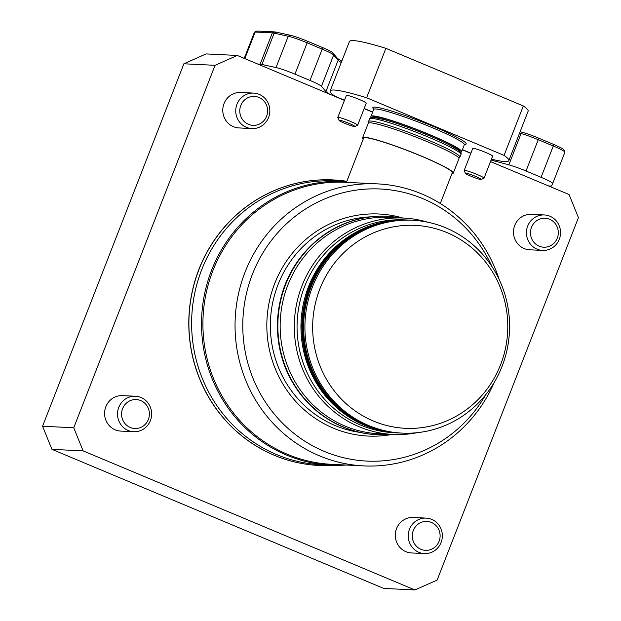 <?xml version="1.0" encoding="UTF-8"?>
<svg xmlns="http://www.w3.org/2000/svg" width="621" height="621" viewBox="0 0 621 621"><rect width="100%" height="100%" fill="white"/><g stroke="black" fill="none" stroke-linecap="round" stroke-linejoin="round"><path stroke-width="0.93" d="M485.7 394.762A136.209 130.806 -87.2 0 1 315.072 447.089A136.209 130.806 -87.2 0 1 252.413 274.241A136.209 130.806 -87.2 0 1 370.116 188.9A136.209 130.806 -87.2 0 1 491.987 266.619M346.254 465.044A142.069 136.426 -87.2 0 1 331.001 465.183L321.104 464.702A142.069 136.426 -87.2 0 1 201.67 269.817A142.069 136.426 -87.2 0 1 335.03 180.905L344.927 181.386A142.069 136.426 -87.2 0 1 346.704 181.487M494.169 382.552A141.184 135.572 -87.2 0 1 363.704 465.897A141.184 135.572 -87.2 0 1 245.023 272.239A141.184 135.572 -87.2 0 1 377.545 183.878A141.184 135.572 -87.2 0 1 499.222 279.605M331.001 465.183A142.069 136.426 -87.2 0 1 201.701 316.601A142.069 136.426 -87.2 0 1 344.927 181.386M363.704 465.897L331.575 464.322A141.184 135.572 -87.2 0 1 203.083 316.671A141.184 135.572 -87.2 0 1 345.416 182.302L355.491 182.799M440.289 203.494L452.282 172.739A47.592 4.37 -158.7 0 0 415.433 153.729A47.592 4.37 -158.7 0 0 365.598 137.707A47.592 4.37 -158.7 0 0 363.595 138.165L346.433 182.349M335.022 465.323A142.954 137.28 -87.2 0 1 319.194 465.494A142.954 137.28 -87.2 0 1 274.49 455.34A142.954 137.28 -87.2 0 1 199.015 269.398A142.954 137.28 -87.2 0 1 333.205 179.927A142.954 137.28 -87.2 0 1 346.782 181.301M319.14 465.494A142.954 137.28 -87.2 0 1 319.078 465.486A142.954 137.28 -87.2 0 1 274.381 455.333A142.954 137.28 -87.2 0 1 192.06 292.258A142.954 137.28 -87.2 0 1 333.097 179.919A142.954 137.28 -87.2 0 1 333.151 179.919M398.581 432.938A106.548 102.318 -87.2 0 1 398.061 432.915L394.172 432.728A106.548 102.318 -87.2 0 1 304.6 286.568A106.548 102.318 -87.2 0 1 404.62 219.881L408.509 220.067A106.548 102.318 -87.2 0 1 409.022 220.098M417.328 432.666A108.326 104.025 -87.2 0 1 393.023 434.444A108.326 104.025 -87.2 0 1 301.961 285.854A108.326 104.025 -87.2 0 1 403.65 218.056A108.326 104.025 -87.2 0 1 427.659 222.202M398.061 432.915A106.548 102.318 -87.2 0 1 308.49 286.755A106.548 102.318 -87.2 0 1 408.509 220.067M393.023 434.444L378.872 433.753A108.326 104.025 -87.2 0 1 287.81 285.155A108.326 104.025 -87.2 0 1 389.491 217.358L403.65 218.056M133.709 431.727L120.769 431.09A17.761 17.054 -87.2 0 1 104.607 412.515A17.761 17.054 -87.2 0 1 122.508 395.616L135.456 396.252A17.761 17.054 92.8 0 0 117.548 413.151A17.761 17.054 92.8 0 0 133.709 431.727A17.761 17.054 92.8 0 0 151.229 417.77A17.761 17.054 92.8 0 0 141.006 397.51A17.761 17.054 92.8 0 0 135.456 396.252M424.422 553.583L411.475 552.946A17.761 17.054 -87.2 0 1 395.313 534.37A17.761 17.054 -87.2 0 1 413.213 517.472L426.161 518.108A17.761 17.054 92.8 0 0 408.253 535.007A17.761 17.054 92.8 0 0 424.422 553.583A17.761 17.054 92.8 0 0 441.935 539.626A17.761 17.054 92.8 0 0 431.711 519.366A17.761 17.054 92.8 0 0 426.161 518.108M490.505 161.6L569.061 194.536L578.438 217.629L437.122 580.099L414.898 589.95L83.113 450.877L73.736 427.776L215.06 65.314L237.276 55.455L344.445 100.385M364.108 108.621L372.584 112.176M462.366 149.808L470.842 153.364M542.614 250.426L529.666 249.789A17.761 17.054 -87.2 0 1 513.505 231.222A17.761 17.054 -87.2 0 1 531.405 214.315L544.353 214.951A17.761 17.054 92.8 0 0 526.453 231.858A17.761 17.054 92.8 0 0 542.614 250.426A17.761 17.054 92.8 0 0 560.134 236.469A17.761 17.054 92.8 0 0 549.911 216.217A17.761 17.054 92.8 0 0 544.353 214.951M251.909 128.57L238.961 127.934A17.761 17.054 -87.2 0 1 222.799 109.366A17.761 17.054 -87.2 0 1 240.7 92.459L253.647 93.096A17.761 17.054 92.8 0 0 235.747 110.002A17.761 17.054 92.8 0 0 251.909 128.57A17.761 17.054 92.8 0 0 269.429 114.621A17.761 17.054 92.8 0 0 259.198 94.361A17.761 17.054 92.8 0 0 253.647 93.096M391.385 215.355A145.617 139.841 -87.2 0 1 392.557 216.535M414.898 589.95L383.724 588.421L51.939 449.348L42.562 426.247L183.878 63.784L206.102 53.926L237.276 55.455M51.939 449.348L83.113 450.877M42.562 426.247L73.736 427.776M183.878 63.784L215.06 65.314M431.44 522.447A14.493 13.918 92.8 0 0 412.414 537.933A14.493 13.918 92.8 0 0 434.747 547.287A14.493 13.918 92.8 0 0 431.44 522.447M549.639 219.291A14.493 13.918 92.8 0 0 530.606 234.777A14.493 13.918 92.8 0 0 552.938 244.138A14.493 13.918 92.8 0 0 549.639 219.291M140.734 400.592A14.493 13.918 92.8 0 0 121.708 416.078A14.493 13.918 92.8 0 0 144.041 425.432A14.493 13.918 92.8 0 0 140.734 400.592M258.926 97.435A14.493 13.918 92.8 0 0 239.9 112.921A14.493 13.918 92.8 0 0 262.233 122.283A14.493 13.918 92.8 0 0 258.926 97.435M520.111 131.737L522.929 132.498A15.983 1.467 21.3 0 1 538.391 138.025L553.435 144.336A15.983 1.467 21.3 0 1 563.86 149.77L564.869 152.052A17.761 1.63 -158.7 0 1 564.885 152.215A17.761 1.63 -158.7 0 0 564.885 152.215L552.69 183.513A17.761 1.63 -158.7 0 1 552.682 183.529L551.588 185.873A17.761 1.63 -158.7 0 1 550.843 186.036L548.522 185.92M564.885 152.215L552.682 183.521A17.761 1.63 -158.7 0 0 541.085 177.311L553.288 146.005L538.244 139.702A17.761 1.63 -158.7 0 0 521.066 133.554L519.56 133.15M538.391 138.025L538.244 139.702L526.034 171L541.085 177.311M526.034 171A17.761 1.63 -158.7 0 0 508.863 164.86L521.066 133.554L522.929 132.498M491.102 160.055L508.863 164.86M341.263 62.48A30.188 2.771 21.3 0 1 338.119 60.245L333.663 55.005A17.761 1.63 -158.7 0 0 322.198 49.144L307.154 42.833A17.761 1.63 -158.7 0 0 288.222 36.259L274.156 33.169A17.761 1.63 -158.7 0 0 272.34 32.874L255.177 32.036A17.761 1.63 -158.7 0 0 254.556 32.098A17.761 1.63 -158.7 0 0 254.431 32.207L244.232 58.374M254.556 32.098L256.838 31.104A15.983 1.467 21.3 0 1 257.397 31.05L274.56 31.896A15.983 1.467 21.3 0 1 276.198 32.152L274.156 33.169L261.953 64.468L276.019 67.557L288.222 36.259L290.263 35.242A15.983 1.467 21.3 0 1 307.302 41.165L322.346 47.468A15.983 1.467 21.3 0 1 332.662 52.746L337.118 57.986A31.966 2.934 -158.7 0 0 341.798 61.106M261.953 64.468A17.761 1.63 -158.7 0 0 260.137 64.18L272.34 32.874L274.56 31.896M257.816 64.064L260.137 64.18M564.869 152.052A17.761 1.63 -158.7 0 0 553.288 146.005L553.435 144.336M332.662 52.746L333.663 55.005L321.461 86.303L325.909 91.543A30.188 2.771 -158.7 0 0 330.069 94.353M321.461 86.303A17.761 1.63 -158.7 0 0 309.995 80.443L322.198 49.144L322.346 47.468M307.302 41.165L307.154 42.833L294.944 74.14L309.995 80.443M294.944 74.14A17.761 1.63 -158.7 0 0 276.019 67.557M276.198 32.152L290.263 35.242M319.838 288.951A101.58 97.551 -87.2 0 1 487.221 264.158A101.58 97.551 -87.2 0 1 423.576 427.395A101.58 97.551 -87.2 0 1 319.838 288.951M312.448 286.949A106.548 102.318 -87.2 0 1 412.468 220.261A106.548 102.318 -87.2 0 1 509.445 331.699A106.548 102.318 -87.2 0 1 402.02 433.109A106.548 102.318 -87.2 0 1 312.448 286.949M402.02 433.109L400.731 433.047A106.548 102.318 -87.2 0 1 311.16 286.886A106.548 102.318 -87.2 0 1 411.18 220.199L412.468 220.261M451.941 173.608A48.655 4.463 -158.7 0 0 453.276 173.127A48.655 4.463 -158.7 0 0 415.596 153.69A48.655 4.463 -158.7 0 0 364.651 137.311A48.655 4.463 -158.7 0 0 362.602 137.777A48.655 4.463 -158.7 0 0 363.262 139.034M362.602 137.777L368.261 123.276A48.655 4.463 21.3 0 1 370.302 122.811A48.655 4.463 21.3 0 1 421.248 139.189A48.655 4.463 21.3 0 1 458.927 158.627L453.276 173.127M371.412 117.408A48.655 4.463 21.3 0 1 370.954 116.36A48.655 4.463 21.3 0 1 372.996 115.886A48.655 4.463 21.3 0 1 423.949 132.273A48.655 4.463 21.3 0 1 461.628 151.71A48.655 4.463 21.3 0 1 460.58 152.168M475.678 176.457A8.477 0.776 -158.7 0 0 465.432 173.344A8.477 0.776 -158.7 0 0 473.039 177.063A8.477 0.776 -158.7 0 0 481.159 179.477A8.477 0.776 -158.7 0 0 475.678 176.457M349.289 123.478A8.477 0.776 -158.7 0 0 339.035 120.365A8.477 0.776 -158.7 0 0 346.642 124.084A8.477 0.776 -158.7 0 0 354.762 126.49A8.477 0.776 -158.7 0 0 349.289 123.478M481.159 179.477L483.961 178.258A10.658 0.978 -158.7 0 0 484.038 178.188A10.658 0.978 -158.7 0 0 477.075 174.462A10.658 0.978 -158.7 0 0 464.182 170.449A10.658 0.978 -158.7 0 0 464.19 170.55L465.432 173.344M354.762 126.49L357.564 125.279A10.658 0.978 -158.7 0 0 357.642 125.209A10.658 0.978 -158.7 0 0 350.686 121.483A10.658 0.978 -158.7 0 0 337.785 117.47A10.658 0.978 -158.7 0 0 337.793 117.571L339.035 120.365M464.182 170.449L472.767 148.419A10.658 0.978 21.3 0 1 483.053 151.377A10.658 0.978 21.3 0 1 492.624 156.158L484.038 178.188M337.785 117.47L346.378 95.44A10.658 0.978 21.3 0 1 356.656 98.397A10.658 0.978 21.3 0 1 366.235 103.179L357.642 125.209M470.904 153.201L462.428 149.653M372.647 112.021L364.17 108.465M344.508 100.222L334.944 96.216A95.898 8.795 -158.7 0 1 330.155 90.961A95.898 8.795 -158.7 0 1 366.615 97.769L504.058 155.382L523.332 105.95L385.882 48.337L366.615 97.769M491.452 159.178A95.898 8.795 -158.7 0 0 508.847 160.629A95.898 8.795 -158.7 0 0 504.058 155.382M508.847 160.629L528.122 111.206A95.898 8.795 -158.7 0 0 523.332 105.95M385.882 48.337A95.898 8.795 -158.7 0 0 349.429 41.537L330.155 90.961M377.537 434.754A109.389 105.05 -87.2 0 1 277.975 320.343A109.389 105.05 -87.2 0 1 388.257 216.232L387.861 216.209A109.389 105.05 92.8 0 0 277.579 320.327A109.389 105.05 92.8 0 0 377.141 434.731L392.224 434.405A111.167 106.758 -87.2 0 1 290.581 395.282A111.167 106.758 -87.2 0 1 274.692 283.58A111.167 106.758 -87.2 0 1 402.858 218.018M359.963 432.402A108.326 104.025 -87.2 0 1 278.014 284.674A108.326 104.025 -87.2 0 1 370.543 216.845M410.807 220.183L410.434 220.168A106.548 102.318 92.8 0 0 303.017 321.569A106.548 102.318 92.8 0 0 399.994 433.008L400.398 433.031M399.101 432.969C373.578 431.409 351.54 421.519 332.996 403.301C312.379 381.892 302.008 356.012 301.891 325.66C302.924 292.576 315.615 265.33 339.974 243.906C360.382 227.1 383.568 219.174 409.55 220.121A106.548 102.318 92.8 0 0 302.124 321.531A106.548 102.318 92.8 0 0 399.101 432.969L399.994 433.008M257.397 31.05L255.177 32.036L244.814 58.615M337.118 57.986L338.119 60.245L325.909 91.543M368.525 123.005L368.571 121.506A49.012 4.494 21.3 0 1 370.628 121.025A49.012 4.494 21.3 0 1 421.946 137.528A49.012 4.494 21.3 0 1 459.897 157.113L458.911 158.246M368.571 121.506L369.596 118.867A49.012 4.494 21.3 0 1 371.653 118.394A49.012 4.494 21.3 0 1 422.979 134.897A49.012 4.494 21.3 0 1 460.929 154.474L459.897 157.113M373.881 117.408A47.235 4.331 21.3 0 1 425.719 134.283A47.235 4.331 21.3 0 1 459.478 152.525M459.804 151.268A46.886 4.3 -158.7 0 0 429.352 134.679A46.886 4.3 -158.7 0 0 374.579 116.554A46.886 4.3 -158.7 0 0 372.592 117.268M461.628 151.71L464.322 144.794A48.655 4.463 -158.7 0 0 426.643 125.349A48.655 4.463 -158.7 0 0 375.697 108.97A48.655 4.463 -158.7 0 0 373.656 109.443L373.671 108.815L373.951 109.149M464.329 144.483A50.076 4.595 -158.7 0 0 433 126.288A50.076 4.595 -158.7 0 0 374.944 107.123A50.076 4.595 -158.7 0 0 373.858 109.211M377.545 183.878L352.192 182.636M387.861 216.209C361.197 215.239 337.382 223.381 316.431 240.637C291.42 262.629 278.394 290.605 277.339 324.566C277.455 355.724 288.097 382.288 309.266 404.271C328.307 422.979 350.935 433.132 377.141 434.731M388.257 216.232L402.835 218.01M409.55 220.121L410.434 220.168M369.596 118.867C370.038 117.648 371.28 117.121 373.322 117.284L385.199 119.822C394.545 122.508 405.575 126.335 418.298 131.295C429.965 135.883 439.893 140.206 448.067 144.251L458.678 150.329C460.906 152.075 461.659 153.465 460.929 154.474M370.954 116.36L373.656 109.443M464.298 144.375L464.733 144.32L464.322 144.794"/></g></svg>
